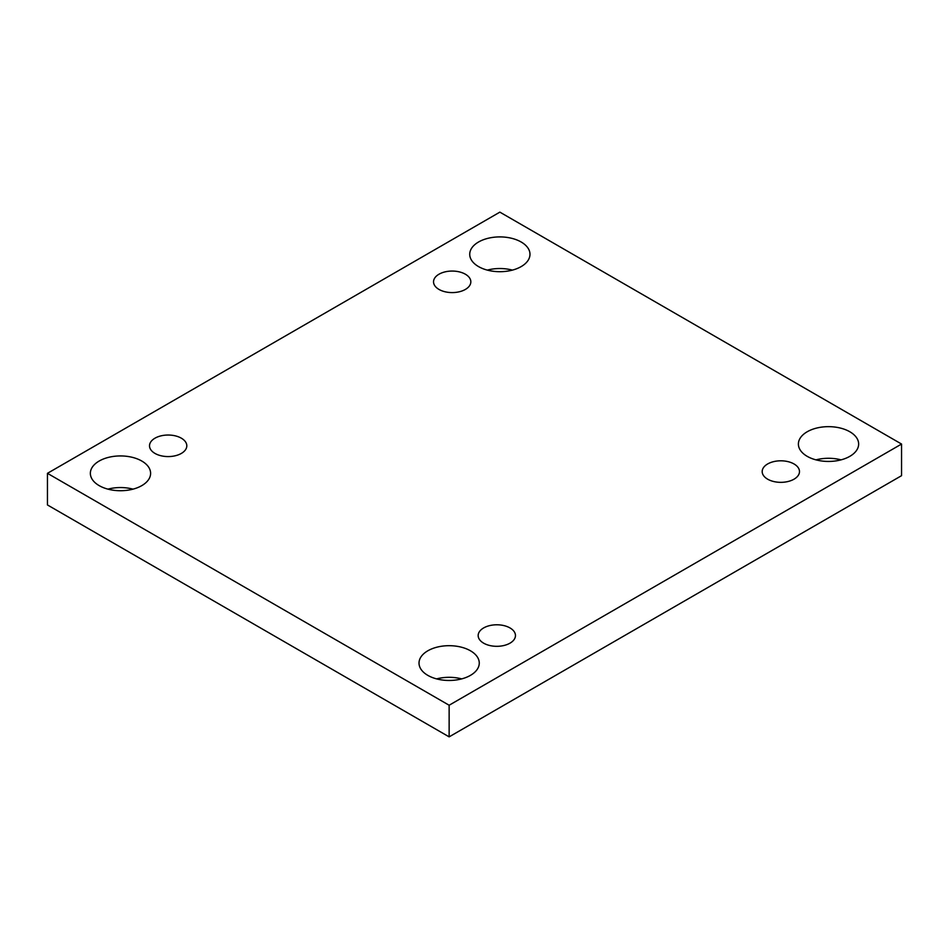 <?xml version="1.0" encoding="UTF-8"?>
<svg xmlns="http://www.w3.org/2000/svg" width="949" height="949" viewBox="0 0 949 949"><rect width="100%" height="100%" fill="white"/><g stroke="black" fill="none" stroke-linecap="round" stroke-linejoin="round"><path stroke-width="1.42" d="M449.138 736.863L901.55 475.674L901.55 444.049L499.862 212.137L47.45 473.326L47.45 504.951L449.138 736.863L449.138 705.237L901.55 444.049M133.026 489.138A30.131 17.39 0 0 0 107.937 489.138M512.401 270.109A30.131 17.39 0 0 0 487.312 270.109M461.688 678.891A30.131 17.39 0 0 0 436.599 678.891M841.063 459.862A30.131 17.39 0 0 0 815.974 459.862M47.45 473.326L449.138 705.237M99.182 485.627A30.131 17.39 0 0 0 132.018 489.399A30.131 17.39 0 0 0 150.606 473.326A30.131 17.39 0 0 0 120.487 455.935A30.131 17.39 0 0 0 90.357 473.326A30.131 17.39 0 0 0 99.182 485.627M478.557 266.598A30.131 17.39 0 0 0 511.392 270.37A30.131 17.39 0 0 0 529.981 254.296A30.131 17.39 0 0 0 499.862 236.906A30.131 17.39 0 0 0 469.731 254.296A30.131 17.39 0 0 0 478.557 266.598M427.845 675.38A30.131 17.39 0 0 0 460.668 679.14A30.131 17.39 0 0 0 479.269 663.078A30.131 17.39 0 0 0 449.138 645.688A30.131 17.39 0 0 0 419.019 663.078A30.131 17.39 0 0 0 427.845 675.38M807.219 456.35A30.131 17.39 0 0 0 840.043 460.111A30.131 17.39 0 0 0 858.643 444.049A30.131 17.39 0 0 0 828.513 426.659A30.131 17.39 0 0 0 798.394 444.049A30.131 17.39 0 0 0 807.219 456.35M767.658 463.954A18.648 10.771 180 0 1 787.978 461.629A18.648 10.771 180 0 1 799.485 471.57A18.648 10.771 180 0 1 780.837 482.341A18.648 10.771 180 0 1 762.189 471.57A18.648 10.771 180 0 1 767.658 463.954M483.634 627.941A18.648 10.771 180 0 1 503.955 625.605A18.648 10.771 180 0 1 515.461 635.545A18.648 10.771 180 0 1 496.813 646.316A18.648 10.771 180 0 1 478.166 635.545A18.648 10.771 180 0 1 483.634 627.941M154.972 438.189A18.648 10.771 180 0 1 175.292 435.852A18.648 10.771 180 0 1 186.811 445.805A18.648 10.771 180 0 1 168.163 456.576A18.648 10.771 180 0 1 149.515 445.805A18.648 10.771 180 0 1 154.972 438.189M438.996 274.214A18.648 10.771 180 0 1 459.316 271.877A18.648 10.771 180 0 1 470.834 281.829A18.648 10.771 180 0 1 452.187 292.589A18.648 10.771 180 0 1 433.539 281.829A18.648 10.771 180 0 1 438.996 274.214"/></g></svg>
